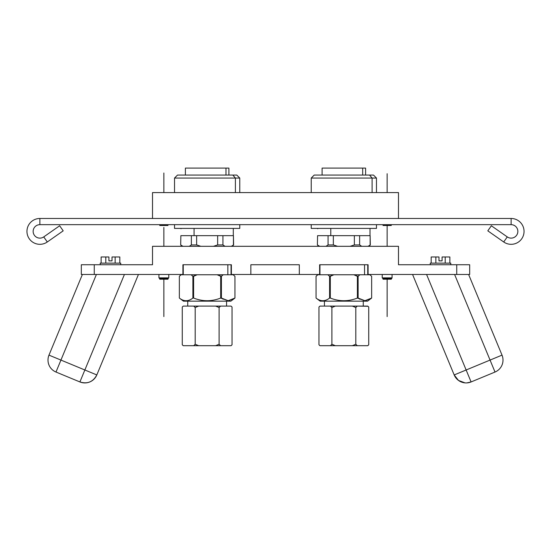 <?xml version="1.0" encoding="UTF-8"?>
<svg xmlns="http://www.w3.org/2000/svg" width="551" height="551" viewBox="0 0 551 551"><rect width="100%" height="100%" fill="white"/><g stroke="black" fill="none" stroke-linecap="round" stroke-linejoin="round"><path stroke-width="0.83" d="M507.264 236.909A6.729 6.729 0 0 0 517.541 233.417A6.729 6.729 0 0 0 511.121 224.663A6.729 6.729 0 0 1 517.541 233.417A6.729 6.729 0 0 1 507.264 236.909L503.71 241.979L487.807 230.841L491.354 225.772L507.264 236.909L491.354 225.772L487.807 230.841L503.71 241.979A12.928 12.928 0 0 0 523.45 235.284A12.928 12.928 0 0 0 511.121 218.471A12.928 12.928 0 0 1 523.45 235.284A12.928 12.928 0 0 1 503.71 241.979L507.264 236.909L503.71 241.979A12.928 12.928 0 0 0 523.45 235.284A12.928 12.928 0 0 0 511.121 218.471L39.879 218.471L39.879 224.663L511.121 224.663A6.729 6.729 0 0 1 517.541 233.417A6.729 6.729 0 0 1 507.264 236.909L491.354 225.772L487.807 230.841L503.71 241.979A12.928 12.928 0 0 0 523.45 235.284A12.928 12.928 0 0 0 511.121 218.471L511.121 224.663L511.121 218.471L39.879 218.471A12.928 12.928 0 0 0 27.55 235.284A12.928 12.928 0 0 0 47.29 241.979L43.736 236.909A6.729 6.729 0 0 1 33.459 233.417A6.729 6.729 0 0 1 39.879 224.663L39.879 218.471A12.928 12.928 0 0 0 27.55 235.284A12.928 12.928 0 0 0 47.29 241.979L63.193 230.841L59.646 225.772L43.736 236.909L47.29 241.979A12.928 12.928 0 0 1 27.55 235.284A12.928 12.928 0 0 1 39.879 218.471L511.121 218.471L511.121 224.663L39.879 224.663A6.729 6.729 0 0 0 33.459 233.417A6.729 6.729 0 0 0 43.736 236.909L47.29 241.979L63.193 230.841L47.29 241.979M59.646 225.772L43.736 236.909L59.646 225.772L63.193 230.841L59.646 225.772M398.483 218.471L398.483 192.581L398.483 218.471L398.483 192.581L152.517 192.581L152.517 218.471M161.285 192.581L160.665 192.581M162.132 192.581L162.993 192.581M322.101 175.073L322.101 168.089L362.689 168.089L325.014 168.089M362.689 175.073L362.689 168.089L362.689 175.073L362.689 168.089L365.602 168.089L365.602 175.073M311.232 192.581L311.232 178.056L314.208 175.073L369.528 175.073L372.104 178.056L311.232 178.056L372.104 178.056L372.104 192.581L372.104 178.056L376.478 178.056L372.104 178.056L369.528 175.073L318.182 175.073M372.104 192.581L372.104 178.056L369.528 175.073L373.495 175.073L376.478 178.056L376.478 192.581M376.478 224.663L376.478 228.41L311.232 228.41L311.232 224.663M371.298 228.41L316.405 228.41L371.298 228.41M368.02 246.311L370.313 244.933L370.134 235.663L359.631 235.663L359.631 244.933L361.745 246.311L359.631 244.933L354.355 244.933L354.355 235.663L333.348 235.663L333.348 244.933L337.577 246.311L333.348 244.933L328.072 244.933L328.072 235.663L327.666 235.663L333.348 235.663L328.072 235.663L328.072 244.933L325.958 246.311L328.072 244.933L333.348 244.933L337.577 246.311M330.779 235.663L330.779 228.41M317.7 228.775L317.7 228.41M350.126 246.311L354.355 244.933L350.126 246.311L354.355 244.933L359.631 244.933L359.631 235.663L370.134 235.663L370.134 244.933L370.134 235.663L359.631 235.663L359.631 244.933L361.745 246.311M370.134 235.663L370.313 244.933L368.936 246.311M359.631 235.663L354.355 235.663L354.355 244.933L354.355 235.663L333.348 235.663L333.348 244.933L333.348 235.663L317.569 235.663L317.968 235.663L317.569 235.663L317.39 244.933L319.683 246.311M327.666 235.663L317.968 235.663L327.666 235.663M318.767 246.311L317.39 244.933L317.569 235.663M364.548 274.756L364.548 264.742M358.742 275.72L358.109 276.313L358.742 275.72L358.109 276.313L358.109 298.057L357.392 298.057L357.392 276.313L358.109 276.313L359.899 274.756L359.335 275.204L359.899 274.756L369.873 274.756L317.831 274.756L333.878 274.756L330.311 276.313L330.311 298.057C339.333 301.604 348.363 301.604 357.392 298.057L357.392 276.313L353.825 274.756L359.899 274.756L358.109 276.313L358.109 298.057L364.886 300.715L371.656 298.057L371.656 276.313L369.873 274.756L359.899 274.756L358.109 276.313L353.825 274.756L333.878 274.756L329.594 276.313L327.804 274.756L329.594 276.313L329.594 298.057C325.076 301.604 320.565 301.604 316.047 298.057L316.047 276.313L317.831 274.756L316.047 276.313L316.047 298.057C320.565 301.604 325.076 301.604 329.594 298.057L330.311 298.057C339.333 301.604 348.363 301.604 357.392 298.057L364.886 300.715L371.656 298.057L371.656 276.313L369.873 274.756L371.656 276.313L371.656 298.057L371.656 276.313L369.879 274.763M317.831 274.756L316.047 276.313L317.596 274.756L353.825 274.756L357.392 276.313L357.392 298.057L364.886 300.715L364.369 301.163L371.656 298.057L367.545 301.163L320.159 301.163L316.047 298.057C320.565 301.604 325.076 301.604 329.594 298.057L329.594 276.313L330.311 276.313L330.311 298.057L329.594 298.057L329.594 276.313L327.804 274.756M364.886 300.715L364.369 301.163L323.334 301.163M185.398 175.073L185.398 168.089L225.986 168.089L188.311 168.089M225.986 175.073L225.986 168.089L225.986 175.073L225.986 168.089L228.899 168.089L228.899 175.073M174.522 192.581L174.522 178.056L177.505 175.073L232.818 175.073L235.401 178.056L174.522 178.056L235.401 178.056L235.401 192.581L235.401 178.056L239.768 178.056L235.401 178.056L232.818 175.073L181.472 175.073M235.401 192.581L235.401 178.056L232.818 175.073L236.792 175.073L239.768 178.056L239.768 192.581M239.768 224.663L239.768 228.41L174.522 228.41L174.522 224.663M234.595 228.41L179.702 228.41L234.595 228.41M231.317 246.311L233.61 244.933L233.431 235.663L222.928 235.663L222.928 244.933L225.042 246.311L222.928 244.933L217.652 244.933L217.652 235.663L196.645 235.663L196.645 244.933L200.874 246.311L196.645 244.933L191.369 244.933L191.369 235.663L190.963 235.663L196.645 235.663L191.369 235.663L191.369 244.933L189.255 246.311L191.369 244.933L196.645 244.933L200.874 246.311M194.076 235.663L194.076 228.41M180.997 228.775L180.997 228.41M213.423 246.311L217.652 244.933L213.423 246.311L217.652 244.933L222.928 244.933L222.928 235.663L233.431 235.663L233.431 244.933L233.431 235.663L222.928 235.663L222.928 244.933L225.042 246.311M233.431 235.663L233.61 244.933L232.233 246.311M222.928 235.663L217.652 235.663L217.652 244.933L217.652 235.663L196.645 235.663L196.645 244.933L196.645 235.663L180.866 235.663L181.265 235.663L180.866 235.663L180.687 244.933L182.98 246.311M190.963 235.663L181.265 235.663L190.963 235.663M182.064 246.311L180.687 244.933L180.866 235.663M227.845 274.756L227.845 264.742M222.039 275.72L221.406 276.313L222.039 275.72L221.406 276.313L221.406 298.057L220.689 298.057L220.689 276.313L221.406 276.313L223.196 274.756L222.632 275.204L223.196 274.756L233.169 274.756L181.127 274.756L197.175 274.756L193.608 276.313L193.608 298.057C202.63 301.604 211.66 301.604 220.689 298.057L220.689 276.313L217.122 274.756L223.196 274.756L221.406 276.313L221.406 298.057L228.183 300.715L234.953 298.057L234.953 276.313L233.169 274.756L223.196 274.756L221.406 276.313L217.122 274.756L197.175 274.756L192.891 276.313L191.101 274.756L192.891 276.313L192.891 298.057C188.373 301.604 183.855 301.604 179.344 298.057L179.344 276.313L181.127 274.756L179.344 276.313L179.344 298.057C183.855 301.604 188.373 301.604 192.891 298.057L193.608 298.057C202.63 301.604 211.66 301.604 220.689 298.057L228.183 300.715L234.953 298.057L234.953 276.313L233.169 274.756L234.953 276.313L234.953 298.057L234.953 276.313L233.176 274.763M181.127 274.756L179.344 276.313L180.893 274.756L217.122 274.756L220.689 276.313L220.689 298.057L228.183 300.715L227.666 301.163L234.953 298.057L230.841 301.163L183.455 301.163L179.344 298.057C183.855 301.604 188.373 301.604 192.891 298.057L192.891 276.313L193.608 276.313L193.608 298.057L192.891 298.057L192.891 276.313L191.101 274.756M228.183 300.715L227.666 301.163L186.631 301.163M398.483 192.581L152.517 192.581L398.483 192.581M368.089 274.474L456.738 274.474L368.089 274.474L456.738 274.474L456.738 264.742L469.679 264.742L469.679 274.474L456.738 274.474L456.738 264.742L398.483 264.742L398.483 246.311L152.517 246.311L152.517 264.742L94.262 264.742L94.262 274.474L81.321 274.474L81.321 264.742L81.321 274.474L81.321 264.742L94.262 264.742L94.262 274.474L183.249 274.474L182.911 264.742L182.911 274.474L182.911 264.742L231.379 264.742L231.379 274.474L299.317 274.474L250.85 274.474L250.85 264.742L250.85 274.474L250.85 264.742L299.317 264.742L299.317 274.474L319.952 274.474L319.621 264.742L368.089 264.742L368.089 274.474L368.089 264.742L319.621 264.742L319.621 274.474L319.621 264.742L368.089 264.742L367.751 274.474M456.738 274.474L469.679 274.474L469.679 264.742L456.738 264.742L469.679 264.742L469.679 274.474L456.738 274.474L456.738 264.742L398.483 264.742L398.483 246.311L152.517 246.311L152.517 264.742L81.321 264.742L94.262 264.742L94.262 274.474M231.379 264.742L231.379 274.474L231.379 264.742L182.911 264.742L231.379 264.742M299.317 264.742L299.317 274.474L299.317 264.742L250.85 264.742L299.317 264.742M138.432 274.474L96.818 374.942A12.948 12.948 0 0 1 79.909 381.946L55.988 372.042L60.941 360.078L84.861 369.99L124.423 274.474L84.861 369.99L96.818 374.942L84.861 369.99L79.909 381.946A12.948 12.948 0 0 0 96.818 374.942A12.948 12.948 0 0 1 79.909 381.946L124.423 274.474M96.397 274.474L60.941 360.078L96.397 274.474L60.941 360.078L48.977 355.126A12.948 12.948 0 0 0 55.988 372.042A12.948 12.948 0 0 1 48.977 355.126L60.941 360.078L55.988 372.042A12.948 12.948 0 0 1 48.977 355.126L82.388 274.474M79.909 381.946L55.988 372.042L79.909 381.946L84.861 369.99L96.818 374.942C93.057 381.926 87.423 384.261 79.909 381.946M48.977 355.126L84.861 369.99L60.941 360.078L55.988 372.042M468.612 274.474L502.023 355.126A12.948 12.948 0 0 1 495.012 372.042L471.091 381.946L466.139 369.99L454.182 374.942L412.568 274.474L454.182 374.942L502.023 355.126A12.948 12.948 0 0 1 495.012 372.042A12.948 12.948 0 0 0 502.023 355.126L490.059 360.078L454.603 274.474L495.012 372.042L454.603 274.474M426.577 274.474L466.139 369.99L426.577 274.474L466.139 369.99L502.023 355.126M465.072 382.89L458.515 380.452L454.182 374.942L466.139 369.99L471.091 381.946L495.012 372.042L471.091 381.946A12.948 12.948 0 0 1 454.182 374.942A12.948 12.948 0 0 0 471.091 381.946A12.948 12.948 0 0 1 454.182 374.942L412.568 274.474M119.815 263.137L119.815 256.973L119.815 263.137L119.815 256.973L112.025 256.973L112.025 260.857L108.919 260.857L108.919 256.973L105.799 256.973L105.799 263.137L105.799 256.973L101.129 256.973L101.129 263.137L101.129 256.973L108.919 256.973L108.919 260.857L112.025 260.857L108.919 260.857L108.919 256.973L101.129 256.973L101.129 263.137M115.145 263.137L115.145 256.973L112.025 256.973L112.025 260.857L112.025 256.973L115.145 256.973L115.145 263.137L115.145 256.973L119.815 256.973L115.145 256.973M108.919 256.973L105.799 256.973L105.799 263.137M120.724 263.137L100.22 263.137L120.724 263.137L120.724 264.742M100.22 264.742L100.22 263.137M449.871 263.137L449.871 256.973L449.871 263.137L449.871 256.973L442.081 256.973L442.081 260.857L438.975 260.857L438.975 256.973L435.855 256.973L435.855 263.137L435.855 256.973L431.185 256.973L431.185 263.137L431.185 256.973L438.975 256.973L438.975 260.857L442.081 260.857L438.975 260.857L438.975 256.973L431.185 256.973L431.185 263.137M445.201 263.137L445.201 256.973L442.081 256.973L442.081 260.857L442.081 256.973L445.201 256.973L445.201 263.137L445.201 256.973L449.871 256.973L445.201 256.973M438.975 256.973L435.855 256.973L435.855 263.137M450.78 263.137L430.276 263.137L450.78 263.137L450.78 264.742M430.276 264.742L430.276 263.137M159.742 277.869L168.778 277.869L167.972 278.668L159.742 278.668L158.943 277.869L159.742 278.668L167.972 278.668L159.742 278.668L158.943 277.869L158.943 274.474L158.943 277.869L168.778 277.869L168.778 274.474L168.778 277.869L158.943 277.869L158.943 274.474L168.771 274.474L168.778 277.869L167.972 278.668L168.778 277.869L167.972 277.869M167.972 278.668L159.742 278.668L167.972 278.668L159.742 278.668L159.742 279.219L159.742 278.668L167.972 278.668L159.742 278.668L159.742 279.219L159.742 278.668L167.972 278.668M392.057 274.474L392.057 277.869L391.258 278.668L383.028 278.668L391.258 278.668L383.035 278.668L383.035 279.219L391.258 279.219L392.057 277.869L391.258 278.668L383.028 278.668L382.222 277.869L383.028 278.668L391.258 278.668L383.028 278.668L382.222 277.869L382.222 274.474L382.222 277.869L392.057 277.869L392.057 274.474L392.057 277.869L382.222 277.869L382.222 274.474L392.05 274.474M391.417 224.78L383.028 224.946L391.258 224.946L383.035 224.946L383.035 225.49L391.258 225.49L391.417 224.78L382.862 224.78M168.138 224.78L159.583 224.78M159.742 224.946L167.972 224.946L159.742 224.946L167.972 224.946L159.742 224.946L159.742 225.49L159.742 224.946L167.972 224.946L159.742 224.946L159.742 225.49L159.742 224.78L159.742 225.449M357.296 345.697L352.337 345.697L355.808 344.258L357.296 345.697L352.337 345.697L355.808 344.258L357.296 345.697L367.737 345.697L368.736 344.761L368.736 307.024L367.737 306.087L368.736 307.024L367.737 306.087L357.296 306.087L355.808 307.52L355.808 344.258L357.296 345.697L367.737 345.697L368.736 344.761L368.736 307.024L368.736 344.761L367.799 345.697L352.337 345.697L355.808 344.258L355.808 307.52L352.337 306.087L335.366 306.087L331.895 307.52L331.895 344.258L335.366 345.697L319.966 345.697L318.967 344.761L318.967 307.024L319.966 306.087L330.407 306.087L331.895 307.52L331.895 344.258L335.366 345.697L352.337 345.697L330.407 345.697L331.895 344.258L330.407 345.697L319.904 345.697L318.967 344.761L319.966 345.697L330.407 345.697L331.895 344.258L335.366 345.697L330.407 345.697M331.433 307.052L330.407 306.087L330.848 306.487L330.407 306.087L319.966 306.087L318.967 307.024L318.967 344.761L319.966 345.697M368.736 307.024L367.737 306.087L330.407 306.087L335.366 306.087L331.895 307.52L335.325 306.101M318.967 344.761L318.967 307.024L319.608 306.404M330.834 306.466L330.407 306.087L357.296 306.087L355.808 307.52L352.867 306.273M357.296 306.087L352.337 306.087L355.808 307.52L357.296 306.087L367.965 306.287M363.267 301.163L363.267 306.087M324.436 306.087L324.436 301.163M220.593 345.697L215.634 345.697L219.105 344.258L220.593 345.697L215.634 345.697L219.105 344.258L220.593 345.697L231.034 345.697L232.033 344.761L232.033 307.024L231.034 306.087L232.033 307.024L231.034 306.087L220.593 306.087L219.105 307.52L219.105 344.258L220.593 345.697L231.034 345.697L232.033 344.761L232.033 307.024L232.033 344.761L231.096 345.697L215.634 345.697L219.105 344.258L219.105 307.52L215.634 306.087L198.663 306.087L195.192 307.52L195.192 344.258L198.663 345.697L183.263 345.697L182.264 344.761L182.264 307.024L183.263 306.087L193.704 306.087L195.192 307.52L195.192 344.258L198.663 345.697L215.634 345.697L193.704 345.697L195.192 344.258L193.704 345.697L183.201 345.697L182.264 344.761L183.263 345.697L193.704 345.697L195.192 344.258L198.663 345.697L193.704 345.697M194.73 307.052L193.704 306.087L194.145 306.487L193.704 306.087L183.263 306.087L182.264 307.024L182.264 344.761L183.263 345.697M232.033 307.024L231.034 306.087L193.704 306.087L198.663 306.087L195.192 307.52L198.622 306.101M182.264 344.761L182.264 307.024L182.904 306.404M219.105 344.258L219.105 307.52L215.634 306.087L220.593 306.087L219.105 307.52L216.157 306.273M226.564 301.163L226.564 306.087M187.733 306.087L187.733 301.163M382.222 224.663L392.05 224.663M168.778 224.663L158.95 224.663M159.742 224.78L159.742 225.49L167.972 225.49L167.965 224.946M159.742 278.668L159.742 279.219L167.972 279.219L167.965 278.668M391.258 278.668L391.258 279.219L391.258 278.668L383.028 278.668L391.258 278.668L383.028 278.668L383.028 279.219L383.028 278.668M391.258 224.78L391.258 225.449M391.258 224.946L391.258 225.49L391.258 224.946L383.028 224.946L391.258 224.946L383.028 224.946L383.028 225.49L383.028 224.946M167.972 225.449L167.972 224.78M511.121 224.663L39.879 224.663L39.879 218.471M387.994 192.581L388.848 192.581M388.813 192.581L387.973 192.581L388.813 192.581M166.987 192.581L166.374 192.581M165.534 192.581L164.694 192.581M372.104 178.056L315.599 178.056M354.355 235.663L333.348 235.663M325.958 246.311L328.072 244.933L328.072 235.663M360.836 245.787L359.631 244.933L354.355 244.933M329.594 298.057L330.311 298.057L330.311 276.313L333.878 274.756M359.335 275.204L359.899 274.756L353.825 274.756M359.872 299.221L358.129 298.07L358.109 276.313L357.392 276.313M330.311 298.057C339.333 301.604 348.363 301.604 357.392 298.057M316.047 276.313L316.047 298.057L316.047 276.313M235.401 178.056L178.896 178.056M217.652 235.663L196.645 235.663M189.255 246.311L191.369 244.933L191.369 235.663M224.126 245.787L222.928 244.933L217.652 244.933M192.891 298.057L193.608 298.057L193.608 276.313L197.175 274.756M222.632 275.204L223.196 274.756L217.122 274.756M223.169 299.221L221.426 298.07M193.608 298.057C202.63 301.604 211.66 301.604 220.689 298.057M220.689 276.313L221.406 276.313L221.406 298.057M179.344 276.313L179.344 298.057L179.344 276.313M456.738 264.742L398.483 264.742L398.483 246.311L152.517 246.311L152.517 264.742L94.262 264.742M466.835 382.911L471.091 381.946L466.139 369.99L490.059 360.078L495.012 372.042M164.632 246.311L165.403 246.311M161.057 246.311L161.581 246.311M383.028 277.869L391.258 277.869M352.337 345.697L335.366 345.697M319.966 306.087L330.407 306.087L331.895 307.52L331.895 344.258M355.808 307.52L355.808 344.258M367.737 345.697L368.736 344.761M215.634 345.697L198.663 345.697M194.131 306.466L193.704 306.087L220.593 306.087L219.105 307.52M183.263 306.087L193.704 306.087L195.192 307.52L195.192 344.258M231.034 306.087L220.593 306.087M231.034 345.697L232.033 344.761M39.879 224.663A6.729 6.729 0 0 0 33.459 233.417A6.729 6.729 0 0 0 43.736 236.909M503.71 241.979A12.928 12.928 0 0 0 523.45 235.284A12.928 12.928 0 0 0 511.121 218.471M328.072 244.933L333.348 244.933M330.311 276.313L329.594 276.313M191.369 244.933L196.645 244.933M193.608 276.313L192.891 276.313M250.85 274.474L299.317 274.474M387.139 225.49L387.139 246.311L387.139 225.49M276.499 218.471L326.288 218.471L276.499 218.471M163.861 192.581L163.861 173.007L163.861 192.581M387.139 279.219L387.139 316.591L387.139 279.219M163.861 279.219L163.861 316.591L163.861 279.219M387.139 192.581L387.139 173.71L387.139 192.581M163.861 246.311L163.861 227.439L163.861 246.311M370.003 235.663L370.003 228.41M367.751 274.756L367.751 264.742M319.952 264.742L319.952 274.756M233.3 235.663L233.3 228.41M231.048 274.756L231.048 264.742M183.249 264.742L183.249 274.756M383.028 225.49L383.028 224.78L383.028 225.49"/></g></svg>
